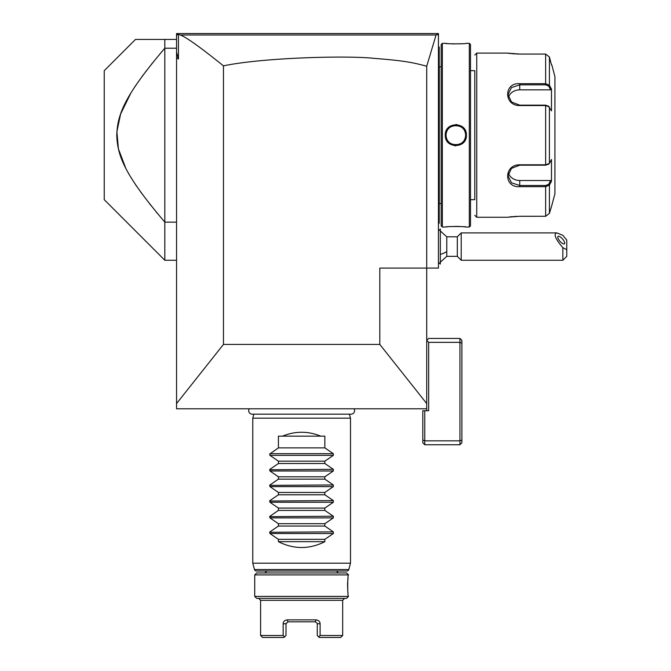 <?xml version="1.0" encoding="UTF-8"?>
<svg xmlns="http://www.w3.org/2000/svg" width="671" height="671" viewBox="0 0 671 671"><rect width="100%" height="100%" fill="white"/><g stroke="black" fill="none" stroke-linecap="round" stroke-linejoin="round"><path stroke-width="1.01" d="M426.714 408.79L176.557 408.79L176.557 403.556L223.46 344.424L379.811 344.424L426.714 403.556L426.714 410.744M428.668 342.344L428.668 410.744L424.76 410.744L424.76 440.839L459.937 440.839L459.937 342.344L428.668 342.344L426.714 340.39L428.668 338.436L459.937 338.436L461.891 340.39L461.891 442.793L459.937 444.747L459.937 440.839L461.891 440.033M379.811 344.424L379.811 268.073L426.714 268.073L426.714 403.556M426.714 66.228L426.714 268.073L438.44 268.073L438.44 35.504L437.198 34.263L436.058 35.001L426.714 66.228C412.262 62.369 403.917 60.7 374.116 58.36C347.36 55.349 262.495 57.605 223.46 65.859L223.46 344.424M223.46 65.859C200.319 47.23 185.926 36.947 180.273 35.001L177.781 34.271L176.557 35.504L176.557 33.55L178.511 33.55L177.781 34.271M178.444 59.04L176.557 57.647L176.557 52.279L178.444 59.04L178.444 34.842M176.557 57.647L176.557 403.556M176.557 52.279L176.557 35.504M178.511 33.55L438.44 33.55L438.44 35.504M180.273 35.001L436.058 35.001M440.394 231.042L446.777 236.804L446.777 251.466A17.589 8.798 180 0 1 440.394 254.343M440.394 262.118L446.777 256.347L446.777 251.466M438.44 230.941L440.319 229.063L440.319 264.089L438.44 262.21M440.319 229.063L440.319 264.089M446.777 256.347L457.312 256.347L457.312 236.804L446.777 236.804M566.76 249.671L562.852 247.683L562.852 260.256L566.76 256.347L566.76 240.101L562.852 235.32L556.863 232.896L461.22 232.896L461.22 260.256L457.312 256.347M556.863 232.896C553.323 233.894 555.32 238.817 562.852 247.683M557.777 237.106A4.89 1.728 49.1 0 0 560.562 241.921A4.89 1.728 49.1 0 0 564.428 243.791A4.89 1.728 49.1 0 0 564.688 243.087A4.89 1.728 49.1 0 0 561.895 238.272A4.89 1.728 49.1 0 0 558.029 236.402A4.89 1.728 49.1 0 0 557.777 237.106M438.44 140.927L439.22 140.843L439.22 223.124L438.44 223.904M439.22 222.344L438.44 223.124M439.22 140.843L439.22 129.511L438.44 129.428M438.44 46.45L439.22 47.23L439.22 129.511M439.22 48.01L438.44 47.23M441.174 66.773L439.295 66.773L439.295 203.581L441.174 203.581M442.348 43.321L441.174 44.496L441.174 225.859L442.348 227.033L445.276 227.033C444.655 226.362 467.008 226.362 466.387 227.033L469.314 227.033L469.314 43.321L466.387 43.321C466.999 43.992 444.663 43.992 445.276 43.321L442.348 43.321L442.348 227.033M445.276 135.181C444.688 121.409 467.016 121.468 466.387 135.181C466.982 148.945 444.647 148.887 445.276 135.181L446.064 135.181L446.081 135.794A9.771 9.771 0 0 1 446.064 135.181C445.401 122.575 466.278 122.617 465.607 135.181L465.582 134.561A9.771 9.771 0 0 1 465.607 135.181C466.27 147.779 445.385 147.746 446.064 135.181L446.081 134.561A9.771 9.771 0 0 0 446.064 135.181M466.387 227.033L465.733 226.957M465.305 226.915L463.384 226.731M459.635 226.496L457.194 226.421M456.666 226.421L454.67 226.421M451.91 226.496L449.78 226.622M448.656 226.697L447.591 226.79M446.743 226.873L446.24 226.924M445.552 43.355L446.223 43.43M446.76 43.481L447.565 43.565M448.773 43.665L449.696 43.732M452.044 43.858L454.468 43.934M459.719 43.858L462.176 43.716M454.703 145.758L455.819 145.825M456.968 124.596L455.852 124.529M469.314 227.033L470.488 225.859L470.488 44.496L469.314 43.321M470.488 70.681L474.791 70.681L474.791 199.673L470.488 199.673M474.791 70.681L474.791 199.673M474.791 55.047L476.745 53.093L476.745 217.261L474.791 215.307M476.745 217.261L507.234 217.261L519.74 216.28L545.632 216.28L549.415 213.361L551.78 205.536L549.415 213.361L549.415 185.129L545.632 186.664L519.74 186.664C503.661 187.981 503.627 164.554 519.74 164.798L545.632 164.798L549.415 163.414L551.478 159.497L551.478 181.22L549.415 185.129L548.66 184.324L545.632 185.498L519.74 185.498L511.47 182.78L508.014 175.827L511.47 168.387L519.74 165.192L545.632 165.192L548.66 164.018M476.745 53.093L507.234 53.093L519.74 54.074L545.632 54.074L549.415 56.993L551.478 64.819L549.415 56.993L549.415 85.225L548.66 86.031L550.673 89.847L519.74 89.847A11.726 10.157 180 0 0 508.442 97.278M548.274 164.454L549.415 163.414L549.415 106.941L545.632 105.557L519.74 105.557C503.695 105.833 503.594 82.399 519.74 83.69L545.632 83.69L549.415 85.225L551.478 89.134L551.478 110.858L548.274 105.901M548.66 106.337L545.632 105.162L519.74 105.162L511.47 101.967L508.014 94.527L511.461 87.574L519.74 84.856L545.632 84.856L548.66 86.031M507.595 53.152L508.173 53.235M508.526 53.286L509.255 53.386M509.994 53.479L510.748 53.563M511.898 53.688L513.03 53.789M514.07 53.873L515.06 53.932M516.712 54.016L519.237 54.066M545.632 54.074L545.632 83.69L519.74 83.69L519.74 89.847M548.66 184.324L550.673 180.507L519.74 180.507L519.74 186.664L545.632 186.664L545.632 216.28L519.237 216.288M516.704 216.339L515.16 216.414M513.919 216.498L513.105 216.557M511.898 216.666L510.824 216.783M509.994 216.876L509.314 216.959M551.78 64.819L554.917 76.544L554.917 193.81L551.78 205.536M550.673 180.507L551.243 181.673M519.74 180.507A11.726 10.157 0 0 1 508.442 173.076M551.243 88.681L550.673 89.847M549.415 185.129L550.925 182.269M550.925 88.086L549.792 85.938M446.24 137.027A9.771 9.771 0 0 1 446.14 136.406L446.24 137.043M446.257 137.11L446.383 137.656M446.735 138.738L446.785 138.872A9.771 9.771 0 0 1 446.257 137.136M447.054 139.459L447.347 140.029A9.771 9.771 0 0 1 447.045 139.451M448.471 141.598L448.907 142.067M450.384 143.292A9.771 9.771 0 0 1 449.864 142.915L450.392 143.3M451.373 143.871L451.508 143.938A9.771 9.771 0 0 1 450.904 143.611M452.095 144.206L452.69 144.433A9.771 9.771 0 0 1 452.086 144.198M453.923 144.76A9.771 9.771 0 0 1 453.294 144.617L453.47 144.659M454.561 144.869L455.198 144.928A9.771 9.771 0 0 1 454.552 144.861M456.481 144.928L457.119 144.861M459.568 144.206A9.771 9.771 0 0 1 458.972 144.433L459.585 144.198M461.791 142.923A9.771 9.771 0 0 1 461.271 143.3L461.799 142.915M462.764 142.059L463.208 141.589M465.414 137.11A9.771 9.771 0 0 1 464.315 140.029L464.617 139.451M465.288 137.647L465.406 137.144M465.431 137.027L465.523 136.406A9.771 9.771 0 0 1 465.422 137.043M465.582 135.794L465.607 135.181A9.771 9.771 0 0 1 465.582 135.794M465.523 133.94L465.422 133.311A9.771 9.771 0 0 1 465.523 133.948M465.414 133.244L465.28 132.699M464.928 131.617L464.877 131.482A9.771 9.771 0 0 1 465.406 133.21M464.617 130.895L464.315 130.325A9.771 9.771 0 0 1 464.617 130.904M463.2 128.757L462.755 128.287M461.791 127.431L461.271 127.054A9.771 9.771 0 0 1 461.799 127.44M459.568 126.148L458.972 125.922A9.771 9.771 0 0 1 459.585 126.156M457.748 125.594A9.771 9.771 0 0 1 458.368 125.737L458.192 125.695M456.481 125.427A9.771 9.771 0 0 1 457.119 125.494L456.465 125.427M453.932 125.594A9.771 9.771 0 0 1 455.198 125.427L454.552 125.494M452.682 125.93L452.086 126.156A9.771 9.771 0 0 1 452.69 125.922M450.384 127.062L449.864 127.44A9.771 9.771 0 0 1 450.392 127.054M448.06 129.26A9.771 9.771 0 0 1 448.907 128.287L448.463 128.765M446.374 132.707L446.257 133.219A9.771 9.771 0 0 1 447.347 130.325L447.045 130.904M446.24 133.328L446.14 133.948A9.771 9.771 0 0 1 446.24 133.311M463.611 141.095A9.771 9.771 0 0 1 462.755 142.067M457.731 144.76A9.771 9.771 0 0 1 456.465 144.928M448.899 142.059A9.771 9.771 0 0 1 448.052 141.095M463.611 129.268A9.771 9.771 0 0 0 462.764 128.295M460.767 126.744A9.771 9.771 0 0 0 460.163 126.416M176.557 260.256L164.823 260.256L104.24 199.673L104.24 70.681L135.508 39.413L176.557 39.413M164.823 39.413L164.823 222.143C124.093 174.292 117.425 155.487 116.771 135.181C117.433 114.867 124.076 96.087 164.823 48.211L176.557 48.211M164.823 260.256L164.823 222.143L176.557 222.143M157.685 213.705L156.058 211.751M151.151 205.703L149.356 203.439M141.891 193.642L140.818 192.174M136.959 186.706L135.592 184.684M129.058 174.242L128.002 172.363M125.678 168.01L118.415 148.87L116.88 131.692L120.604 114.062L130.912 92.984M134.292 87.633L135.592 85.67M142.118 76.402L143.292 74.817M145.473 71.923L146.395 70.715M151.252 64.525L152.585 62.864M159.43 54.561L162.34 51.113M422.805 440.033L424.76 440.839L424.76 444.747L422.805 442.793L422.805 410.744L424.76 410.744M459.937 338.436L459.937 342.344L461.891 343.149M424.76 444.747L459.937 444.747M249.285 408.79A3.481 3.481 0 0 0 252.187 414.183L351.076 414.183A3.481 3.481 0 0 0 353.986 408.79M253.839 414.183L252.774 418.167L252.774 563.187L350.488 563.187L350.488 418.167L252.774 418.167M349.423 414.183L350.488 418.167M320.78 436.15L282.483 436.15C295.248 430.975 308.014 430.975 320.78 436.15L324.839 436.15L324.839 447.867L333.336 453.688L333.336 455.349L324.839 461.17L324.839 463.51L333.336 469.331L333.336 470.983L324.839 476.804L324.839 479.144L333.336 484.965L333.336 486.618L324.839 492.439L324.839 494.779L333.336 500.6L333.336 502.252L324.839 508.073L324.839 510.413L333.336 516.234L333.336 517.886L324.839 523.707L324.839 526.047L333.336 531.868L333.336 533.529L324.839 539.35L324.839 541.69L278.423 541.69C293.898 549.448 309.365 549.448 324.839 541.69M282.483 436.15L278.423 436.15L278.423 447.867L269.616 454.116M278.423 541.69L278.423 539.35L269.927 533.529L269.927 531.868L278.423 526.047L278.423 523.707L269.927 517.886L269.927 516.234L278.423 510.413L278.423 508.073L269.927 502.252L269.927 500.6L278.423 494.779L278.423 492.439L269.927 486.618L269.927 484.965L278.423 479.144L278.423 476.804L269.927 470.983L269.927 469.331L278.423 463.51L278.423 461.17L269.927 455.349L269.927 453.688L333.336 453.688M350.488 563.187L348.786 569.553A1.954 1.954 90 0 1 346.899 571.004L256.364 571.004A1.954 1.954 -90 0 1 254.477 569.553L252.774 563.187M333.336 531.868L269.616 532.288M333.336 516.234L269.616 516.653M333.336 500.6L269.616 501.019M333.336 484.965L269.616 485.385M333.336 469.331L269.616 469.75M254.728 574.913L256.683 572.959L346.58 572.959L348.534 574.913L254.728 574.913L254.728 596.41L348.534 596.41C347.461 597.769 347.461 573.554 348.534 574.913M348.056 577.899L347.578 583.149M347.553 583.577L347.754 590.824M347.813 591.419L348.014 593.105M254.728 596.41L256.683 598.364L346.58 598.364L348.534 596.41M287.272 619.861L315.999 619.861L315.311 621.816L287.951 621.816L287.272 619.861C284.621 620.247 283.254 621.556 283.162 623.77L285.997 623.77L285.997 635.496L285.997 623.77L287.951 621.816M285.997 635.496L284.588 636.905L283.162 635.496L284.588 636.905L284.043 637.45L262.546 637.45L260.591 635.496L283.162 635.496L283.162 623.77M315.311 621.816L317.207 623.275M315.999 619.861C318.641 620.247 320.008 621.556 320.101 623.77L320.101 635.496L342.671 635.496L340.717 637.45L319.22 637.45L318.683 636.905L320.101 635.496L318.683 636.905L319.22 637.45M286.064 623.275L285.997 623.77M284.043 637.45L284.588 636.905M317.266 635.496L317.266 623.77L317.266 635.496L318.683 636.905M278.423 539.35L324.839 539.35M278.423 526.047L324.839 526.047M278.423 523.707L324.839 523.707M278.423 510.413L324.839 510.413M278.423 508.073L324.839 508.073M278.423 494.779L324.839 494.779M278.423 492.439L324.839 492.439M278.423 479.144L324.839 479.144M278.423 476.804L324.839 476.804M278.423 463.51L324.839 463.51M278.423 461.17L324.839 461.17M278.423 447.867L324.839 447.867M439.22 201.627L438.44 201.627M439.22 148.819L438.44 148.819M439.22 121.535L438.44 121.535M439.22 68.727L438.44 68.727M545.632 165.192L545.632 105.162M545.632 186.664L545.632 185.498M545.632 83.69L545.632 84.856M466.387 135.181L465.607 135.181M348.786 569.553L254.477 569.553M344.626 598.364L342.671 600.319L260.591 600.319L258.637 598.364M320.101 623.77L317.266 623.77M333.336 533.529L269.927 533.529M333.336 517.886L269.927 517.886M333.336 502.252L269.927 502.252M333.336 486.618L269.927 486.618M333.336 470.983L269.927 470.983M333.336 455.349L269.927 455.349M438.44 230.153L439.002 230.379M438.44 263.007L439.002 262.772M461.22 232.896L457.312 236.804M562.852 260.256L461.22 260.256M439.295 203.581L439.22 204.361M439.295 66.773L439.22 65.993M266.848 571.004L264.894 572.959M336.423 571.004L338.377 572.959M260.591 635.496L260.591 600.319M342.671 600.319L342.671 635.496"/></g></svg>
